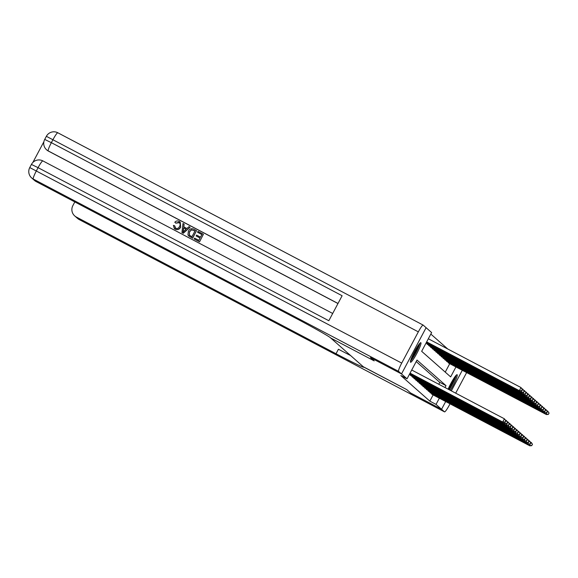 <?xml version="1.0" encoding="UTF-8"?>
<svg xmlns="http://www.w3.org/2000/svg" width="578" height="578" viewBox="0 0 578 578"><rect width="100%" height="100%" fill="white"/><g stroke="black" fill="none" stroke-linecap="round" stroke-linejoin="round"><path stroke-width="0.87" d="M448.123 389.182A11.047 1.438 -62.2 0 1 453.325 379.197A11.047 1.438 -62.2 0 1 457.119 374.703A11.047 1.438 -62.2 0 1 457.155 374.732A11.047 1.438 -62.2 0 1 455.5 380.519A11.047 1.438 -62.2 0 1 450.269 390.316M410.517 362.233A11.047 1.438 -62.2 0 1 414.505 351.655A11.047 1.438 -62.2 0 1 420.849 342.703A11.047 1.438 -62.2 0 1 420.885 342.732A11.047 1.438 -62.2 0 1 416.89 353.31A11.047 1.438 -62.2 0 1 410.553 362.254A11.047 1.438 -62.2 0 1 410.517 362.233M401.508 373.93L426.102 327.69L423.175 325.111A8.497 1.105 117.8 0 0 423.147 325.089A8.497 1.105 117.8 0 0 418.335 331.851L401.717 363.1A8.497 1.105 117.8 0 0 398.589 371.358L401.508 373.93L370.447 357.58L374.19 360.889L370.455 357.587L401.515 373.937L426.109 327.69L431.629 332.567L421.658 351.316L450.659 376.899L455.955 366.943M447.733 348.982L430.827 334.07M445.248 372.124L449.742 363.678M426.831 343.375L427.547 344.387M428.609 344.943L429.331 345.955M430.393 346.518L431.109 347.53M432.171 348.086L432.893 349.105M433.955 349.661L434.67 350.673M435.74 351.229L436.455 352.248M437.517 352.804L438.232 353.815M439.302 354.372L440.017 355.391M441.079 355.947L441.802 356.958M442.864 357.515L443.579 358.533M444.641 359.09L445.363 360.101M446.426 360.665L447.141 361.676M448.21 362.233L448.925 363.244M445.002 387.542L446.014 385.649L417.005 360.065L407.042 378.814L400.829 375.541L429.83 401.125L433.132 394.926M438.789 384.269L439.8 382.376L416.211 361.568M410.214 374.623L410.929 375.635M411.998 376.191L412.714 377.203M413.776 377.766L414.491 378.778M415.56 379.334L416.276 380.353M417.338 380.909L418.06 381.921M419.122 382.477L419.838 383.496M420.9 384.052L421.622 385.064M422.684 385.62L423.399 386.639M424.469 387.195L425.184 388.206M426.246 388.763L426.961 389.782M428.031 390.338L428.746 391.349M429.808 391.913L430.531 392.924M431.593 393.481L432.308 394.492M74.815 201.932L72.864 205.609A8.497 8.424 -48.6 0 0 76.332 217.032L79.179 219.546L444.496 411.854L441.57 409.275L445.689 401.537L441.563 409.267L410.503 392.917L406.76 389.615L363.273 366.727L330.45 337.769A35.41 1.113 -152 0 0 295.82 318.268L36.125 181.564A8.497 8.424 131.4 0 1 34.492 180.437L31.638 177.923A8.497 8.424 -48.6 0 0 33.271 179.05L36.125 181.564M462.292 370.281L451.346 390.88L462.306 370.288M350.6 355.549A35.41 1.113 28 0 1 338.419 349.242L336.028 353.743A35.41 1.113 28 0 0 363.728 367.218A35.41 1.113 28 0 0 363.526 366.951L406.76 389.615L410.51 392.924L441.57 409.275L436.043 404.398L439.338 398.191M429.83 401.125L436.043 404.398M407.042 378.814L401.515 373.937M374.19 360.889L330.703 337.993L374.19 360.889M439.8 382.376L446.014 385.649M410.055 373.142L503.091 422.243L410.004 373.244M411.717 370.014L504.399 418.804L505.764 420.813L505.1 422.063L505.764 420.813M504.955 421.94L502.737 421.933L504.399 418.804L505.62 420.69M503.091 422.243L505.1 422.063M426.615 341.995L519.709 390.995L519.347 390.685L521.009 387.556L428.327 338.766M522.237 389.442L521.009 387.556L522.375 389.565L521.573 390.692L522.375 389.565M521.573 390.692L519.347 390.685L426.665 341.894M521.71 390.815L519.709 390.995M409.788 373.641L504.876 423.819L409.737 373.735M505.194 419.859L506.538 420.69L507.542 422.388L506.74 423.508L507.542 422.388M506.74 423.508L504.515 423.501L506.176 420.379L507.405 422.258M504.876 423.819L506.877 423.638M409.527 374.132L506.653 425.386L409.477 374.233M506.978 421.434L508.315 422.265L509.326 423.956L508.517 425.083L509.326 423.956M508.517 425.083L506.299 425.076L507.961 421.947L509.182 423.833M506.653 425.386L508.662 425.206M410.272 375.151L508.438 426.961L410.662 375.498M508.756 423.002L510.099 423.833L511.104 425.531L510.302 426.651L511.104 425.531M510.302 426.651L508.076 426.643L509.738 423.522L510.966 425.401M508.438 426.961L510.439 426.781M426.354 342.487L521.486 392.57L521.132 392.252L522.794 389.131L521.811 388.611M524.015 391.01L522.794 389.131L524.159 391.14L523.495 392.39L524.159 391.14M523.35 392.26L521.132 392.252L426.405 342.393M523.495 392.39L521.486 392.57M426.087 342.985L523.271 394.138L522.909 393.828L524.571 390.699L523.589 390.186M525.799 392.585L524.571 390.699L525.944 392.708L525.279 393.958L525.944 392.708M525.135 393.835L522.909 393.828L426.145 342.884M525.279 393.958L523.271 394.138M427.279 344.25L525.048 395.713L524.694 395.395L526.356 392.274L525.373 391.754M527.577 394.153L526.356 392.274L527.721 394.283L526.912 395.403L527.721 394.283M526.912 395.403L524.694 395.395L426.889 343.903M527.057 395.533L525.048 395.713M412.056 376.726L510.215 428.529L412.446 377.073M510.54 424.577L511.877 425.408L512.888 427.099L512.079 428.226L512.888 427.099M512.079 428.226L509.861 428.219L511.523 425.09L512.744 426.976M510.215 428.529L512.224 428.349M429.057 345.825L526.833 397.281L526.479 396.97L528.14 393.842L527.15 393.329M529.361 395.728L528.14 393.842L529.506 395.851L528.697 396.978L529.506 395.851M528.697 396.978L526.479 396.97L428.666 345.478M528.841 397.1L526.833 397.281M419.296 343.953A9.559 1.25 -62.2 0 1 419.072 345.073A9.559 1.25 -62.2 0 1 415.156 353.75A9.559 1.25 -62.2 0 1 410.705 360.275M410.474 361.185A10.975 1.431 117.8 0 0 415.56 353.404A10.975 1.431 117.8 0 0 419.722 344.055A10.975 1.431 117.8 0 0 419.91 343.245M411.457 358.143A8.851 1.156 117.8 0 0 417.966 345.781M455.565 375.953A9.559 1.25 -62.2 0 1 449.07 389.68M448.34 389.297A8.851 1.156 117.8 0 0 454.236 377.781M449.272 389.789A10.975 1.431 117.8 0 0 456.187 375.245M179.361 222.674L175.835 223.166L174.802 222.263C176.059 220.89 177.511 220.594 179.173 221.367L180.163 222.039L180.668 227.19C179.39 229.466 177.576 230.131 175.213 229.17L174.39 228.599M180.22 222.089L180.668 227.19M180.553 227.089C179.281 229.365 177.46 230.03 175.105 229.069L174.332 228.548L173.386 225.377L174.672 225.803L175.726 228.332M190.097 227.241L183.262 233.288L181.962 232.558L182.988 223.505L184.107 224.091L183.725 226.843L186.904 228.52L188.977 226.655L190.097 227.241L183.147 233.187L181.962 232.558M184.107 224.091L183.847 226.908M196.144 235.961L196.599 235.094L200.523 237.161L201.903 234.567L197.503 232.248L197.965 231.388L203.413 234.256L199.54 241.85L194.165 238.989L194.627 238.122L198.832 240.332L200.06 238.028L196.144 235.961L200.046 238.057M201.881 234.596L197.503 232.248M337.971 303.529L48.444 151.111A8.497 8.424 131.4 0 1 46.804 149.984L46.594 149.796A8.497 8.424 -48.6 0 0 48.227 150.923L48.444 151.111M43.885 141.733L32.859 162.469M196.534 230.629L192.655 238.23L188.847 236.084L187.937 234.878L188.399 231.2C189.663 228.794 191.484 228.137 193.861 229.228L196.534 230.629L192.546 238.129L188.731 235.983M398.589 371.358L33.271 179.05A8.497 1.105 -62.2 0 1 36.407 170.792L38.069 167.671L328.824 320.732L342.118 295.734L51.363 142.672L53.024 139.544A8.497 1.105 -62.2 0 1 57.836 132.781A8.497 1.105 -62.2 0 1 57.865 132.803L423.118 325.074L57.836 132.781A8.497 8.497 0 0 0 46.37 136.314L44.708 139.435L51.363 142.672A8.497 1.105 -62.2 0 0 48.227 150.923L338.007 303.472M203.413 234.256L199.54 241.85M199.424 241.756L194.165 238.989M195.003 230.976L191.556 229.834L189.555 231.872L189.288 235.109L191.954 236.713L195.017 230.94L191.441 229.733L189.44 231.771L189.461 235.282M184.259 230.889L186.13 229.213L183.58 227.876L183.016 232.009L184.259 230.889M186.102 229.242L183.696 227.978L183.132 232.11M174.563 225.709L175.611 228.231C177.345 228.859 178.638 228.296 179.498 226.54C180.524 224.835 180.293 223.419 178.812 222.284L178.927 222.386M179.303 222.617L178.812 222.284L175.835 223.166M175.12 227.898L175.611 228.231M175.719 223.065L174.802 222.263M444.496 411.854A8.497 1.105 117.8 0 0 444.525 411.876A8.497 1.105 117.8 0 0 449.337 405.113L450.024 403.82M455.688 393.163L465.947 373.865A8.497 1.105 117.8 0 0 466.627 372.564M336.028 353.743L76.332 217.032M413.834 378.294L511.646 429.786L414.224 378.641M512.318 426.145L513.661 426.976L514.673 428.674L513.864 429.794L514.673 428.674M513.864 429.794L511.646 429.786L513.307 426.665L514.528 428.544M512 430.104L514.008 429.924M415.618 379.869L513.777 431.672L416.008 380.216M514.102 427.72L515.439 428.551L516.45 430.242L515.641 431.369L516.45 430.242M515.641 431.369L513.423 431.361L515.085 428.233L516.306 430.119M513.777 431.672L515.786 431.491M417.395 381.437L515.208 432.929L417.793 381.783M515.879 429.288L517.223 430.119L518.235 431.817L517.426 432.936L518.235 431.817M517.426 432.936L515.208 432.929L516.869 429.808L518.09 431.687M515.562 433.247L517.57 433.067M419.18 383.012L517.346 434.822L419.57 383.359M517.664 430.863L519.008 431.694L520.012 433.384L519.21 434.512L520.012 433.384M519.21 434.512L516.985 434.504L518.647 431.383L519.875 433.262M517.346 434.822L519.347 434.634M420.957 384.58L518.769 436.079L421.355 384.926M519.449 432.431L520.785 433.269L521.797 434.959L520.988 436.087L521.797 434.959M520.988 436.087L518.769 436.079L520.431 432.951L521.652 434.837M519.123 436.39L521.132 436.209M430.841 347.392L528.61 398.856L528.256 398.538L529.918 395.417L528.935 394.897M531.146 397.296L529.918 395.417L531.283 397.426L530.481 398.545L531.283 397.426M530.481 398.545L528.256 398.538L430.451 347.046M530.618 398.675L528.61 398.856M432.626 348.968L530.394 400.424L530.04 400.113L531.702 396.985L530.712 396.472M532.923 398.871L531.702 396.985L533.068 398.993L532.403 400.243L533.068 398.993M532.259 400.12L530.04 400.113L432.228 348.621M532.403 400.243L530.394 400.424M434.403 350.535L532.179 401.999L531.818 401.688L533.48 398.56L532.497 398.04M534.708 400.446L533.48 398.56L534.845 400.568L534.043 401.696L534.845 400.568M534.043 401.696L531.818 401.688L434.013 350.189M534.18 401.818L532.179 401.999M436.188 352.11L533.956 403.574L533.602 403.256L535.264 400.135L534.282 399.615M536.485 402.013L535.264 400.135L536.63 402.136L535.82 403.263L536.63 402.136M535.82 403.263L533.602 403.256L435.798 351.764M535.965 403.386L533.956 403.574M437.965 353.678L535.741 405.142L535.38 404.831L537.041 401.703L536.059 401.183M538.27 403.589L537.041 401.703L538.414 403.711L537.75 404.961L538.414 403.711M537.605 404.838L535.38 404.831L437.575 353.331M537.75 404.961L535.741 405.142M422.742 386.155L520.908 437.965L423.132 386.501M521.226 434.006L522.57 434.837L523.574 436.527L522.772 437.654L523.574 436.527M522.772 437.654L520.547 437.647L522.209 434.526L523.437 436.404M520.908 437.965L522.917 437.777M439.75 355.253L537.518 406.717L537.164 406.399L538.826 403.278L537.843 402.758M540.047 405.156L538.826 403.278L540.192 405.286L539.382 406.406L540.192 405.286M539.382 406.406L537.164 406.399L439.359 354.906M539.527 406.536L537.518 406.717M424.527 387.722L522.685 439.533L424.917 388.069M523.011 435.574L524.347 436.412L525.359 438.102L524.549 439.229L525.359 438.102M524.549 439.229L522.331 439.222L523.993 436.094L525.214 437.98M522.685 439.533L524.694 439.352M441.527 356.821L539.303 408.285L538.949 407.974L540.611 404.846L539.621 404.325M541.832 406.731L540.611 404.846L541.976 406.854L541.311 408.104L541.976 406.854M541.167 407.981L538.949 407.974L441.137 356.474M541.311 408.104L539.303 408.285M426.304 389.297L524.116 440.79L426.694 389.644M524.788 437.149L526.132 437.98L527.143 439.677L526.334 440.797L527.143 439.677M526.334 440.797L524.116 440.79L525.778 437.669L526.999 439.547M524.47 441.108L526.479 440.927M443.312 358.396L541.087 409.86L540.726 409.542L542.388 406.421L541.405 405.9M543.616 408.299L542.388 406.421L543.754 408.429L543.089 409.679L543.754 408.429M542.952 409.549L540.726 409.542L442.921 358.049M543.089 409.679L541.087 409.86M428.088 390.873L525.893 442.365L428.479 391.212M526.572 438.716L527.909 439.555L528.921 441.245L528.119 442.372L528.921 441.245M528.119 442.372L525.893 442.365L527.555 439.237L528.776 441.122M526.247 442.676L528.256 442.495M445.096 359.964L542.865 411.428L542.511 411.117L544.173 407.989L543.183 407.468M545.394 409.874L544.173 407.989L545.538 409.997L544.873 411.247L545.538 409.997M544.729 411.124L542.511 411.117L444.699 359.624M544.873 411.247L542.865 411.428M429.866 392.44L527.678 443.933L430.263 392.787M528.35 440.291L529.694 441.122L530.705 442.82L529.896 443.94L530.705 442.82M529.896 443.94L527.678 443.933L529.34 440.812L530.561 442.69M528.032 444.251L530.04 444.07M446.873 361.539L544.649 413.003L544.288 412.685L545.95 409.564L544.967 409.043M547.178 411.442L545.95 409.564L547.315 411.572L546.513 412.692L547.315 411.572M546.513 412.692L544.288 412.685L446.483 361.192M546.651 412.822L544.649 413.003M431.65 394.015L529.816 445.819L432.041 394.355M530.134 441.867L531.478 442.697L532.483 444.388L531.681 445.515L532.483 444.388M531.681 445.515L529.455 445.508L531.117 442.38L532.345 444.265M529.816 445.819L531.818 445.638M448.658 363.107L546.427 414.57L546.073 414.26L547.734 411.131L546.752 410.618M548.956 413.017L547.734 411.131L549.1 413.14L548.291 414.267L549.1 413.14M548.291 414.267L546.073 414.26L448.268 362.767M548.435 414.39L546.427 414.57M410.438 375.245L410.647 374.847M410.907 375.498L411.124 375.1M427.734 343.852L427.525 344.25M427.258 343.599L427.048 343.997M412.215 376.813L412.425 376.423M412.692 377.066L412.902 376.668M429.519 345.42L429.31 345.817M429.042 345.174L428.833 345.565M418.335 331.851L46.37 136.314M31.422 164.434A8.497 8.497 0 0 1 42.88 160.908A8.497 1.105 -62.2 0 1 42.909 160.922L332.69 313.471L42.88 160.908A8.497 1.105 -62.2 0 0 38.069 167.671L31.422 164.434L29.76 167.562L401.717 363.1M79.179 219.546A8.497 8.424 131.4 0 1 77.546 218.419A8.497 8.497 0 0 0 79.208 219.568A8.497 1.105 -62.2 0 1 79.179 219.546M79.244 219.582A8.497 1.105 -62.2 0 1 79.208 219.568L444.525 411.876M414 378.388L414.209 377.99M414.477 378.641L414.686 378.243M415.784 379.956L415.994 379.565M416.254 380.208L416.463 379.811M417.562 381.531L417.771 381.133M418.039 381.783L418.248 381.386M419.346 383.098L419.556 382.708M419.816 383.351L420.025 382.954M421.124 384.673L421.333 384.276M421.6 384.926L421.81 384.529M431.296 346.995L431.087 347.392M430.827 346.742L430.617 347.14M433.081 348.563L432.871 348.96M432.604 348.317L432.395 348.707M434.866 350.138L434.649 350.535M434.389 349.885L434.179 350.282M436.643 351.706L436.433 352.103M436.166 351.46L435.957 351.85M438.427 353.281L438.218 353.678M437.951 353.028L437.741 353.425M422.908 386.241L423.118 385.851M423.378 386.494L423.595 386.104M440.205 354.856L439.995 355.246M439.728 354.603L439.518 354.993M424.685 387.816L424.895 387.419M425.162 388.069L425.372 387.672M441.989 356.424L441.78 356.821M441.513 356.171L441.303 356.568M426.47 389.384L426.68 388.994M426.947 389.637L427.156 389.247M443.767 357.999L443.557 358.389M443.297 357.746L443.088 358.136M428.255 390.959L428.464 390.562M428.724 391.212L428.934 390.815M445.551 359.567L445.342 359.964M445.074 359.314L444.865 359.711M430.032 392.527L430.242 392.137M430.509 392.78L430.718 392.39M447.336 361.142L447.119 361.532M446.859 360.889L446.65 361.279M431.817 394.102L432.026 393.712M432.286 394.355L432.503 393.958M449.113 362.709L448.904 363.107M448.636 362.464L448.427 362.854M29.76 167.562A8.497 8.497 0 0 0 31.638 177.923M44.708 139.435A8.497 8.497 0 0 0 46.594 149.796M74.692 215.905L77.546 218.419"/></g></svg>
